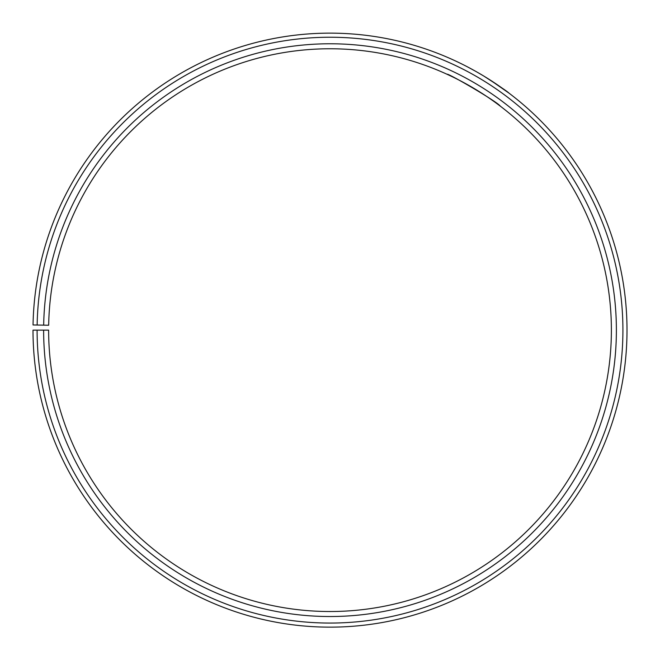 <?xml version="1.0" encoding="UTF-8"?>
<svg xmlns="http://www.w3.org/2000/svg" width="660" height="660" viewBox="0 0 660 660"><rect width="100%" height="100%" fill="white"/><g stroke="black" fill="none" stroke-linecap="round" stroke-linejoin="round"><path stroke-width="0.99" d="M37.1 330.149L33 330.149A297.008 297.008 0 0 0 477.007 588.217A297.008 297.008 0 0 0 481.495 74.679A297.008 297.008 0 0 0 33.041 324.959L37.142 325.034A292.908 292.908 0 0 1 479.399 78.202A292.908 292.908 0 0 1 474.986 584.661A292.908 292.908 0 0 1 37.1 330.149L48.634 330.149A281.375 281.375 0 0 0 469.276 574.637A281.375 281.375 0 0 0 473.517 88.118A281.375 281.375 0 0 0 48.675 325.231L43.675 325.149A286.374 286.374 0 0 1 476.066 83.82A286.374 286.374 0 0 1 471.752 578.985A286.374 286.374 0 0 1 43.626 330.149M37.142 325.034L43.675 325.149M474.87 88.927L469.004 85.503M464.533 83.011L459.632 80.413M451.844 76.519L447.224 74.349C446.226 72.105 497.129 101.442 500.338 106.186M490.504 80.24L508.926 93.076C507.721 91.748 499.356 86.089 483.838 76.081M459.929 63.063L463.683 64.919M468.097 67.196L475.266 71.09M476.957 72.039L483.433 75.842"/></g></svg>
